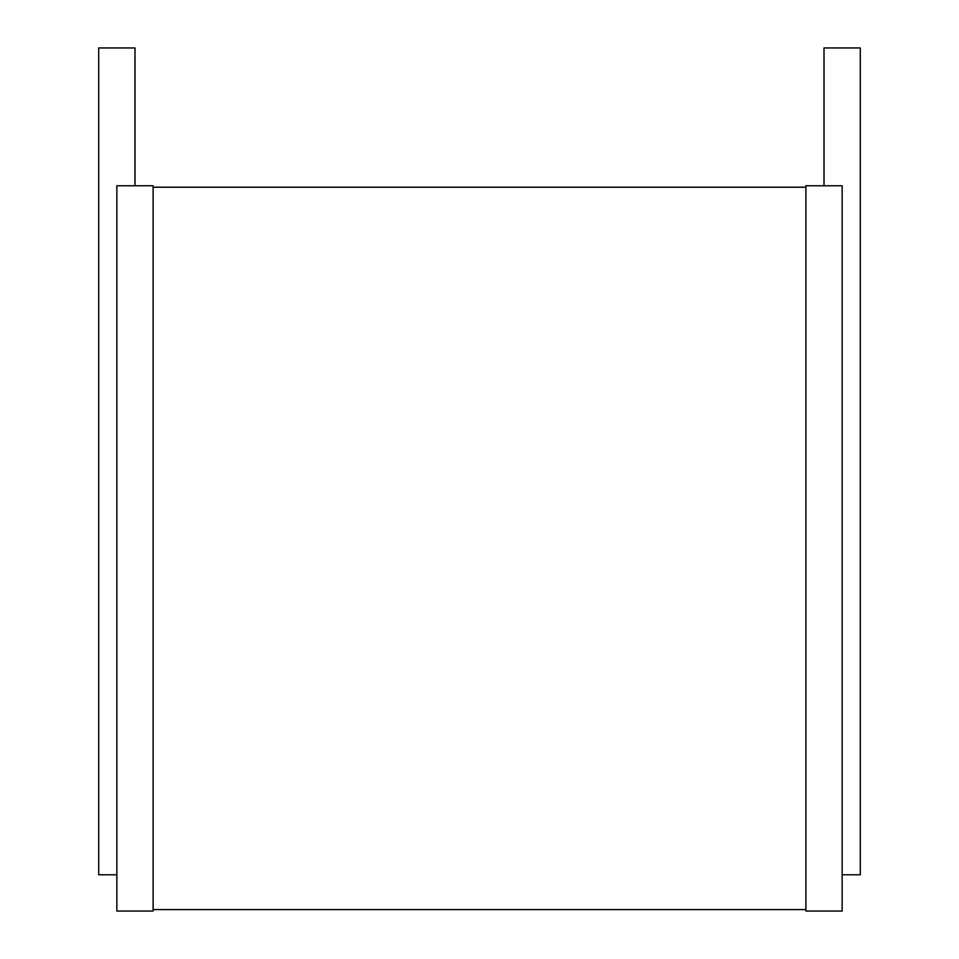<?xml version="1.0" encoding="UTF-8"?>
<svg xmlns="http://www.w3.org/2000/svg" width="959" height="959" viewBox="0 0 959 959"><rect width="100%" height="100%" fill="white"/><g stroke="black" fill="none" stroke-linecap="round" stroke-linejoin="round"><path stroke-width="1.44" d="M134.991 185.758L134.991 47.95L98.717 47.95L98.717 874.788L116.854 874.788M116.854 185.758L153.116 185.758L153.116 911.05L116.854 911.05L116.854 185.758M153.116 187.209L805.884 187.209M153.116 909.6L805.884 909.6M805.884 185.758L805.884 911.05L842.146 911.05L842.146 185.758L805.884 185.758M824.009 185.758L824.009 47.95L860.283 47.95L860.283 874.788L842.146 874.788"/></g></svg>
